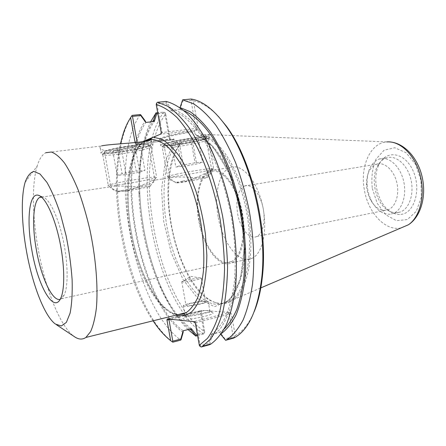<?xml version="1.0" encoding="UTF-8"?>
<svg xmlns="http://www.w3.org/2000/svg" width="446" height="446" viewBox="0 0 446 446"><rect width="100%" height="100%" fill="white"/><g stroke="black" fill="none" stroke-linecap="round" stroke-linejoin="round"><path stroke-width="0.33" stroke-dasharray="2.23 1.67" d="M174.074 139.771C166.219 140.719 161.541 140.869 160.042 140.222C156.736 138.957 178.054 133.677 194.584 131.776L194.434 130.951C177.904 132.841 156.585 138.137 159.897 139.42C161.396 140.077 166.079 139.933 173.934 138.99L174.347 142.051L176.354 143.69L180.903 142.776L181.851 141.889C194.835 140.384 207.251 135.244 208.767 134.592L201.854 134.374L201.157 135.194L196.491 135.779L195.142 134.084L194.584 131.776M218.311 116.361C209.759 107.43 201.436 102.273 193.347 100.885L198.202 128.102L197.634 129.697L194.434 130.951M173.934 138.99L171.097 140.1L170.21 139.174L165.695 113.931C130.762 160.621 155.576 298.48 204.653 331.64L201.135 310.65L201.586 310.377L230.27 312.495L231.363 313.839L235.237 335.531C242.814 331.562 249.152 323.551 254.259 311.498M173.951 139.821C165.99 140.78 161.251 140.93 159.735 140.278C159.161 139.916 159.768 139.369 161.552 138.634C166.531 136.515 182.721 133.131 194.724 131.726M150.012 139.81L143.963 141.85L145.324 141.092M102.329 151.891C100.997 152.487 100.595 152.945 101.136 153.251C104.793 155.866 157.338 146.572 152.047 144.253C150.235 142.051 109.61 148.245 102.329 151.891M147.141 146.232C148.613 145.636 149.098 145.184 148.596 144.883C146.132 142.519 99.48 150.765 104.654 152.649C106.226 153.24 111.009 153.034 119.01 152.041C131.631 150.308 141.008 148.367 147.141 146.232M25.093 182.386L37.185 166.04C39.27 159.15 42.13 154.706 45.748 152.722L101.27 146.004C99.96 146.634 99.614 147.364 100.233 148.195C102.859 153.379 128.476 150.386 141.9 143.272L143.963 141.85M125.967 190.743C117.833 191.367 112.86 190.498 111.037 188.128L111.277 186.673C114.878 185.882 122.773 185.882 134.954 186.673C146.734 185.603 153.413 183.568 154.991 180.58C155.347 179.721 154.4 179.705 152.147 180.524C146.918 182.436 136.03 189.21 125.967 190.743M162.561 144.281C160.777 144.989 160.164 145.507 160.727 145.836C163.944 148.267 214.08 139.08 209.241 136.928C207.663 134.96 170.963 140.707 162.561 144.281M203.889 139.063C205.768 138.377 206.453 137.875 205.94 137.558C203.683 135.361 159.261 143.528 164.061 145.24C165.349 145.753 169.419 145.58 176.27 144.727C188.028 143.105 197.232 141.215 203.889 139.063M182.927 181.935C175.958 182.514 171.716 181.717 170.21 179.543L170.824 177.714C174.871 176.817 182.52 176.772 193.765 177.575C204.658 176.845 210.774 175.055 212.118 172.212C212.435 171.192 211.242 171.136 208.527 172.044C202.88 173.973 192.226 180.519 182.927 181.935M142.798 141.627L136.13 144.437L137.468 144.158L137.178 142.553M181.851 141.889L179.236 145.446C168.432 162.06 165.812 194.088 171.415 224.923C177.865 262.103 196.586 296.88 216.165 302.828C222.582 304.835 228.558 303.67 234.078 299.333C248.745 287.943 255.446 249.487 247.563 209.614C239.786 169.725 219.382 138.026 201.854 134.374M37.185 166.04C31.621 184.254 32.38 217.18 38.244 249.37C45.202 288.428 59.915 326.171 73.952 336.356M41.305 196.898L43.039 197.104C49.484 198.977 58.136 216.778 63.103 239.686C68.093 262.577 68.4 286.248 64.185 295.096L61.464 298.703L60.177 299.322M199.228 220.218C195.092 198.102 199.702 175.691 210.217 171.788C220.452 167.361 234.813 183.401 240.6 207.697C246.515 231.942 241.899 256.902 231.563 261.551C219.46 267.884 203.527 246.175 199.228 220.218M198.721 220.296C194.473 197.6 199.2 174.576 210.01 170.567C220.508 166.04 235.254 182.481 241.197 207.435C247.274 232.333 242.529 257.955 231.931 262.733C219.488 269.25 203.131 246.933 198.721 220.296M218.15 216.728C213.957 194.339 219.053 171.565 230.259 167.54C241.141 163.002 256.205 179.114 262.12 203.666C268.169 228.168 263.068 253.484 252.085 258.312C239.19 264.879 222.476 243.003 218.15 216.728M245.501 185.681L244.486 185.993C237.891 190.002 235.583 199.128 237.573 213.383C240.004 228.157 249.504 240.076 256.701 236.531C262.906 233.899 265.9 220.441 262.911 207.139C260.001 193.809 251.912 184.126 245.501 185.681M182.275 100.361L182.525 101.342L180 109.487L180.045 107.603M180 109.487L184.059 110.747M224.254 328.947L219.8 332.158L224.974 338.915L233.219 336.658L229.194 314.14L196.106 322.625L200.232 345.683L208.672 343.375L211.142 334.561L211.844 336.368L209.67 344.167L208.672 343.375M221.573 333.391L220.519 334.032L219.811 332.242M197.634 129.697L196.201 129.998L191.05 100.512L182.525 101.342M180.011 109.565L171.063 110.491L165.667 102.993L156.936 103.846L162.076 132.562L198.202 128.102M165.667 102.993L166.33 101.911L171.086 108.478L171.047 110.407M171.086 108.478C177.681 110.485 184.443 114.717 191.373 121.167C198.286 128.894 204.909 138.634 211.242 150.386C220.53 169.692 227.571 191.657 232.36 216.288C234.919 232.489 236.308 248.249 236.525 263.575C236.057 278.304 234.501 291.567 231.842 303.364C228.631 314.09 224.617 322.776 219.806 329.421L211.844 336.368M211.142 334.561L219.8 332.158M171.063 110.491L180.864 114.616C187.627 119.389 194.345 126.302 201.007 135.355C207.513 145.563 213.5 157.449 218.964 171.019C223.998 185.33 228.09 200.388 231.245 216.182C235.209 240.45 236.179 262.9 234.167 283.539C232.31 296.311 229.506 307.305 225.748 316.526C221.539 324.577 216.728 330.525 211.315 334.372L211.125 334.483M189.745 329.076C178.355 319.76 168.382 305.51 159.813 286.321C147.475 257.883 140.512 227.337 138.918 194.679C137.691 163.66 142.224 139.336 152.51 121.719M191.395 328.646C146.071 297.259 122.304 165.282 154.299 121.524M188.022 329.522C178.049 319.498 169.263 305.984 161.669 288.975C148.674 259.059 141.343 226.947 139.687 192.644C138.544 164.122 142.162 140.551 150.553 121.936M183.167 330.787C138.466 298.976 114.577 166.375 145.825 122.455M183.133 332.443C137.847 299.745 113.719 165.84 145.218 120.888M157.862 113.724L164.78 113L169.452 139.102L137.268 143.066L135.272 143.484L136.13 144.437M201.586 310.377L200.538 310.99L200.377 311.893L204.129 332.861L197.416 334.639M197.589 335.609L203.549 334.026L204.446 333.218L204.129 332.861M224.974 338.915L225.085 339.936M220.842 334.45L220.519 334.032M235.237 335.531L234.055 337.109L233.219 336.658M234.055 337.109L233.894 337.639M194.3 321.683L194.807 321.382L196.106 322.625L195.348 323.082M194.807 321.382L228.826 312.702L229.194 314.14L231.363 313.839M200.232 345.683L200.076 346.425M136.125 144.437L170.584 140.055L169.452 139.102L170.21 139.174M135.149 142.809L135.272 143.484M165.695 113.931L164.953 112.537L163.827 112.085L157.683 112.721M164.78 113L164.953 112.537M196.201 129.998L161.285 134.157L162.076 132.562L161.218 132.462M191.078 99.023L191.685 99.798L191.05 100.512M191.685 99.798L193.347 100.885M156.535 103.221L156.936 103.846M200.538 310.99L168.778 318.678L168.839 319.018M204.446 333.218L204.653 331.64M201.157 135.194C219.209 139.158 240.143 173.338 247.084 214.643C254.148 255.937 245.434 293.284 229.523 301.245C224.974 303.62 220.185 304.027 215.162 302.46C177.508 291.879 152.794 183.133 178.489 146.087L180.903 142.776M186.25 316.125C190.91 316.744 209.497 312.852 209.932 311.18L209.882 310.829C208.778 309.351 189.065 312.774 185.659 315.032L185.107 315.484L186.25 316.125M184.421 319.208C182.799 319.024 182.57 318.572 183.735 317.853C187.866 315.093 211.398 311.013 212.792 312.813C215.886 314.397 190.737 320.1 184.421 319.208M184.488 306.274L183.356 305.722C184.354 303.642 210.189 299.143 208.182 301.401C207.719 302.918 189.121 306.759 184.488 306.274M182.631 281.983L181.756 281.699L183.445 280.991C187.443 279.709 197.935 277.875 200.611 277.986L201.358 278.265C200.923 279.174 186.272 282.084 182.631 281.983M204.575 301.401L205.573 301.847C205.193 303.046 190.565 306.067 186.88 305.694L185.976 305.254C186.467 304.033 200.722 301.089 204.575 301.401M166.152 101.432L166.33 101.911M153.062 320.819C123.938 277.451 108.696 194.885 120.392 143.902M131.704 116.005C128.822 120.504 126.363 125.817 124.334 131.944C104.147 190.721 130.132 309.033 172.156 341.697L172.808 342.199M140.267 114.533C106.784 162.394 132.546 305.27 180.708 340.103M203.549 334.026C153.502 300.487 128.114 159.434 163.827 112.085M209.67 344.167L209.67 344.686M377.623 163.933L376.424 164.262C369.678 167.306 366.372 174.219 366.5 185.012C366.763 190.035 367.967 194.718 370.119 199.072C374.305 206.911 379.535 210.663 385.796 210.328L388.21 209.72C395.552 206.983 399.644 194.595 396.823 182.659C394.086 170.695 385.177 162.244 377.623 163.933M390.211 214.219C382.668 214.559 376.407 210.049 371.418 200.7C368.853 195.521 367.42 189.94 367.108 183.964C366.952 171.019 370.955 162.718 379.133 159.06C388.154 155.855 399.56 165.304 403.335 179.916C407.226 194.484 402.32 210.077 393.26 213.456L390.211 214.219M400.893 214.387C414.351 213.389 421.565 189.483 413.152 170.974C405.035 152.292 386.554 149.432 379.317 164.056C371.072 178.684 377.996 205.656 391.895 212.497C394.872 214.08 397.871 214.71 400.893 214.387M397.408 212.725C394.632 213.026 391.867 212.452 389.118 210.997C376.296 204.697 369.868 179.643 377.483 166.124C379.713 161.937 382.679 159.194 386.387 157.895C395.474 154.69 406.925 164.061 410.682 178.578C414.568 193.057 409.601 208.572 400.48 211.956L397.408 212.725M118.597 154.205C109.822 155.308 104.554 155.554 102.797 154.935L102.781 154.929C97.077 152.939 148.451 143.857 151.11 146.383L151.122 146.394C153.942 147.62 134.675 152.192 118.597 154.205M118.915 152.086C133.767 150.246 151.551 145.993 148.886 144.833C146.422 142.43 99.079 150.793 104.364 152.699C105.97 153.296 110.814 153.09 118.915 152.086M123.966 184.075C140.005 181.712 159.378 177.603 156.613 177.101L156.457 177.068C152.945 176.042 104.124 184.7 108.2 185.625L108.311 185.664C109.978 185.904 115.196 185.374 123.966 184.075M121.78 150.882L135.461 148.429L140.613 146.321L131.81 146.673L117.694 149.204L112.827 151.3L121.78 150.882L126.045 174.62L117.159 175.412L122.098 173.7L136.208 171.18L144.939 170.444L139.721 172.173L126.045 174.62M127.963 190.704L117.259 191.897C114.778 191.423 147.682 185.586 150.285 186.038C152.928 186.138 139.314 188.965 127.963 190.704M135.461 148.429L139.721 172.173M112.827 151.3L117.159 175.412M117.694 149.204L122.098 173.7M131.81 146.673L136.208 171.18M140.613 146.321L144.939 170.444M171.771 143.779C185.246 140.496 207.011 137.686 208.343 138.99L208.354 138.996C212.842 140.975 165.405 149.661 162.299 147.442L162.288 147.436C161.413 146.756 164.574 145.541 171.771 143.779M172.535 141.873C165.884 143.506 162.974 144.643 163.788 145.29C166.587 147.42 210.456 139.381 206.214 137.507C204.982 136.264 184.945 138.829 172.535 141.873M177.185 174.052C170.255 175.546 167.01 176.482 167.467 176.861L167.562 176.895C170.383 177.987 218.01 169.369 213.623 168.549L213.483 168.527C211.588 167.997 190.403 171.203 177.185 174.052M177.274 141.711L171.688 143.835L179.426 143.545L192.577 141.187L198.398 139.052L190.832 139.28L177.274 141.711L181.477 165.226L195.036 162.801L202.534 162.221L196.658 164.011L183.501 166.358L175.835 166.994L181.477 165.226M182.827 181.059C191.819 179.186 206.158 176.939 207.574 177.168C211.739 177.363 177.023 183.629 176.07 182.86L182.827 181.059M171.688 143.835L175.835 166.994M190.832 139.28L195.036 162.801M198.398 139.052L202.534 162.221M192.577 141.187L196.658 164.011M179.426 143.545L183.501 166.358M195.142 134.084L212.658 146.132L228.887 172.385L240.344 208.421L244.419 246.839L240.4 279.525L229.584 300.359L214.576 306.664L198.264 298.948L183.172 279.787L171.225 252.681L163.732 221.445L161.558 189.935L165.126 162.127L174.347 142.051M142.753 141.65C128.063 155.331 124.261 195.621 131.654 234.44C138.99 273.27 157.226 308.855 175.774 315.194M178.244 314.586C158.659 313.856 137.524 274.602 130.26 232.477C123.286 194.701 127.361 155.47 141.9 143.272M400.96 227.967C385.127 231.413 368.022 212.558 364.354 189.829C359.9 166.72 370.158 142.96 386.805 141.923L208.767 134.592M170.935 319.241L201.046 311.509M228.826 312.702L230.27 312.495M170.612 140.044L171.113 140.094M161.285 134.157L160.711 134.095M168.778 318.684L167.428 318.873M176.354 143.69C161.524 162.84 160.253 208.143 171.587 246.214C182.743 284.336 206.32 312.094 225.224 302.304C240.929 294.393 249.531 257.258 242.574 215.992C235.744 174.715 215.089 140.25 197.177 135.852M372.31 188.435L377.221 203.32L385.768 214.805L396.488 220.681L407.415 219.543L416.347 211.265L421.286 197.244L421.007 180.374L415.51 164.357L406.055 152.705L394.788 147.754L384.078 150.202L375.972 159.205C372.365 167.897 371.139 177.636 372.31 188.435M160.042 140.222L159.897 139.42M100.227 148.195L101.136 153.251M151.177 139.403L152.047 144.253M104.654 152.649L111.037 188.128M148.596 144.883L154.996 180.58M159.735 140.278L160.727 145.836M208.778 134.324L209.241 136.928M164.061 145.24L170.205 179.548M205.94 137.558L212.123 172.212M142.592 142.926C128.264 155.241 124.016 197.695 132.412 237.707C140.457 277.741 160.722 313.103 178.433 314.536M260.369 288.088L234.078 299.333M43.039 197.104L39.421 195.66M64.185 295.096L60.745 298.201M61.464 298.703L231.563 261.551M41.601 197.149L111.277 186.668M152.142 180.524L170.824 177.714M208.527 172.039L210.217 171.788M231.931 262.733L252.085 258.312M210.01 170.567L230.259 167.54M55.393 324.047L56.536 324.805M159.813 286.321L161.669 288.975M138.918 194.679L139.687 192.644M171.097 140.1L137.468 144.158M167.395 318.868L200.906 310.684M196.491 135.779C213.706 139.81 234.668 174.475 241.537 216.126C248.639 257.833 239.82 294.884 225.224 302.304L229.523 301.245M185.659 315.032L183.735 317.853M209.882 310.829L212.792 312.813M183.356 305.722L184.661 312.997M184.739 313.415L185.107 315.484M208.182 301.401L209.932 311.18M200.611 277.986L190.927 276.397L183.445 280.991M181.756 281.699L185.976 305.254M201.358 278.265L205.573 301.847M170.389 340.432L172.156 341.697M123.252 133.516L124.334 131.944M215.162 302.46L216.165 302.828M178.489 146.087L179.236 145.446M256.701 236.531L388.21 209.72M244.486 185.993L376.424 164.262M370.119 199.072L371.418 200.7M366.5 185.012L367.108 183.964M389.118 210.997L391.895 212.497M377.483 166.124L379.317 164.056M393.26 213.456L400.48 211.956M379.133 159.06L386.387 157.895M211.315 334.372L219.99 332.053M104.364 152.699L102.797 154.935M148.886 144.833L151.122 146.394M102.781 154.929L108.311 185.664M151.11 146.383L156.613 177.101M150.285 186.038L156.457 177.068M117.259 191.897L108.2 185.625M163.788 145.29L162.299 147.442L167.562 176.895M206.214 137.507L208.354 138.996M208.343 138.99L213.623 168.549M207.574 177.168L213.483 168.527M176.07 182.86L167.467 176.861"/><path stroke-width="0.67" d="M254.259 311.498C258.223 301.864 260.938 290.184 262.399 276.453C268.13 227.583 251.126 158.514 226.038 125.727L218.311 116.361M145.324 141.092L151.244 138.806L150.012 139.81M151.244 138.806L151.177 139.403C150.447 142.586 109.649 143.874 101.493 145.909M157.516 102.268L166.152 101.432C173.07 103.232 180.206 107.414 187.554 113.975C194.902 121.914 201.982 132.049 208.795 144.387C218.629 164.256 226.657 188.558 231.792 214.448C236.274 240.461 237.489 266.067 235.432 288.205C233.503 302.21 230.532 314.263 226.518 324.359C222.019 333.173 216.862 339.69 211.047 343.911L209.67 344.686L201.324 346.977L202.679 346.207L210.886 338.653C215.825 331.445 219.911 322.023 223.145 310.388C225.782 297.593 227.254 283.216 227.56 267.254C227.142 250.663 225.486 233.626 222.599 216.143C219.031 198.788 214.476 182.303 208.934 166.687C202.936 151.93 196.424 139.08 189.388 128.125C182.219 118.474 175.038 111.199 167.863 106.299L157.516 102.268L156.535 103.221L156.217 104.531L161.218 132.462L160.711 134.095L142.798 141.627M56.536 324.805L73.952 336.356C78.301 339.545 82.281 339.908 85.9 337.444L90.549 331.712C93.181 325.87 95.126 318.02 96.375 308.158C98.237 286.99 95.868 257.643 89.763 229.155C86.44 215.134 82.627 202.172 78.312 190.269C73.83 179.292 69.236 170.233 64.542 163.091C59.898 157.198 55.505 153.508 51.362 152.019L45.748 152.722M60.177 299.322C52.433 301.819 41.166 277.34 36.416 250.15C31.833 225.481 32.982 201.079 39.661 197.444L41.305 196.898M31.984 250.936C26.308 220.876 29.023 191.953 38.601 195.337C45.247 197.244 54.261 215.925 59.474 240.037C64.715 264.121 65.088 288.997 60.745 298.201C53.793 314.207 37.882 285.657 31.984 250.936M26.576 251.683C32.441 284.598 44.488 316.153 55.393 324.047L61.325 325.981L66.376 322.374L70.106 313.12C71.817 304.25 72.492 293.145 72.129 279.804C71.12 265.576 69.113 250.886 66.103 235.739L60.556 214.426C56.241 201.391 51.697 190.71 46.925 182.375L40.056 174.035L33.879 171.442C30.239 172.496 27.306 176.142 25.093 182.386C20.811 197.043 21.625 224.583 26.576 251.683M180.045 107.603L182.643 99.837L191.078 99.023C202.083 100.69 213.288 109.108 224.689 124.278C250.195 157.611 267.55 228.101 261.724 277.869C257.849 309.329 249.007 329.131 235.209 337.276L233.765 338.062L225.609 340.304L220.842 334.45M184.059 110.747C193.408 114.717 203.17 123.681 212.43 137.329C224.594 156.557 234.825 183.847 240.472 213.16C244.263 235.572 245.423 256.617 243.94 276.297C242.49 288.623 240.16 299.5 236.96 308.927C233.33 317.39 229.093 324.064 224.254 328.947M180.045 107.57L190.08 111.673C196.993 116.423 203.85 123.302 210.657 132.317C217.297 142.48 223.413 154.333 228.993 167.874C234.133 182.163 238.326 197.227 241.565 213.054C245.64 237.383 246.683 260.012 244.687 280.924C242.836 293.903 240.015 305.136 236.218 314.625C231.959 322.965 227.081 329.22 221.573 333.391M156.702 113.847L155.816 113.251L153.686 119.968L154.288 121.451L156.702 113.847L157.862 113.724M197.416 334.639L196.29 334.94L191.412 328.719L191.356 330.296L189.745 329.076M152.51 121.719L153.686 119.968M191.412 328.719L183.167 330.787L180.814 339.044L181.048 339.674L183.133 332.443L183.178 330.86M145.814 122.382L145.218 120.888L140.735 114.823L140.741 115.514L145.825 122.455L154.288 121.451M150.553 121.936L155.816 113.251M191.356 330.296L195.811 336.083L188.022 329.522M137.178 142.553L132.484 116.378L140.741 115.514M180.814 339.044L172.808 341.168L168.962 319.732L170.935 319.241M201.324 346.977L200.076 346.425L199.334 345.343L195.348 323.082L194.3 321.683L167.278 318.884L166.949 320.016L170.645 340.632L172.212 341.781L172.808 341.168M172.212 341.781L172.808 342.199L180.708 340.103L181.048 339.674M195.666 335.793L196.29 334.94M195.811 336.083L197.589 335.609M233.894 337.639L233.765 338.062M132.484 116.378L131.704 116.005L130.633 117.621L135.149 142.809M168.839 319.018L168.962 319.732L166.949 320.016M156.217 104.531C162.957 106.499 169.904 110.853 177.062 117.588C184.215 125.688 191.105 135.974 197.723 148.44C207.279 168.482 215.05 192.856 219.984 218.668C222.727 235.956 224.243 252.748 224.544 269.055C224.126 284.699 222.565 298.736 219.856 311.169C216.572 322.43 212.452 331.478 207.513 338.319L199.334 345.343M170.645 340.632L170.389 340.432C164.34 335.632 158.564 329.092 153.062 320.819M120.392 143.902L123.252 133.516C125.276 127.378 127.74 122.081 130.633 117.621M140.735 114.823L140.267 114.533L132.116 115.38L131.704 116.005L132.116 115.38M157.683 112.721L155.849 112.916M182.643 99.837L193.43 103.734C200.884 108.512 208.299 115.614 215.686 125.047C222.9 135.751 229.551 148.328 235.639 162.773C241.241 178.06 245.802 194.211 249.32 211.226C253.729 236.904 254.794 262.209 252.52 284.13C250.435 298 247.29 309.959 243.092 319.994C238.398 328.769 233.046 335.28 227.031 339.523L225.609 340.304M175.774 315.194C181.36 316.415 186.612 315.344 191.529 311.983C196.129 307.249 199.931 300.269 202.941 291.048C205.377 280.64 206.676 268.693 206.844 255.19L205.394 233.938C203.304 219.265 200.165 205.06 195.967 191.317C191.278 178.266 185.999 166.932 180.128 157.315C174.096 148.964 168.047 142.96 161.987 139.314L153.363 137.184M151.239 139.375C156.106 139.643 161.19 141.767 166.492 145.758C171.827 150.82 177.017 157.616 182.068 166.146C189.544 180.379 195.404 197.126 199.646 216.382C203.304 235.828 204.563 254.042 203.426 271.017C202.233 281.521 200.237 290.569 197.444 298.162C194.255 304.769 190.542 309.58 186.3 312.59L182.358 314.185L178.244 314.586M260.369 288.088L408.447 224.762C421.57 216.215 426.861 194.473 421.648 174.888C416.469 155.292 401.723 140.969 386.805 141.923C399.934 140.663 414.791 154.773 420.093 174.966C425.484 195.125 420.043 216.99 408.447 224.762L400.96 227.967M178.433 314.536L182.486 314.196L186.3 312.59L85.9 337.444M39.421 195.66L38.601 195.337M39.661 197.444L41.601 197.149M184.661 312.997L184.739 313.415M226.038 125.727L224.689 124.278M262.399 276.453L261.724 277.869M235.209 337.276L227.031 339.523M211.047 343.911L202.679 346.207"/></g></svg>
